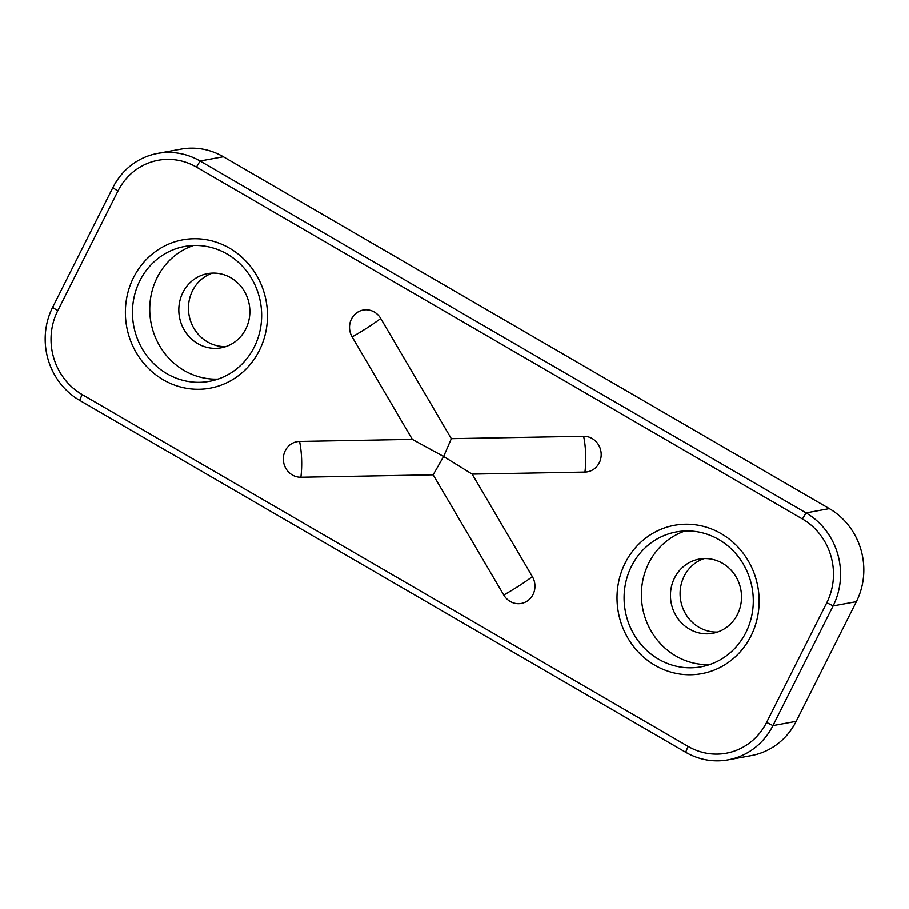<?xml version="1.0" encoding="UTF-8"?>
<svg xmlns="http://www.w3.org/2000/svg" width="909" height="909" viewBox="0 0 909 909"><rect width="100%" height="100%" fill="white"/><g stroke="black" fill="none" stroke-linecap="round" stroke-linejoin="round"><path stroke-width="1.36" d="M163.325 379.826A75.424 70.913 79.6 0 1 133.555 277.484A75.424 70.913 79.6 0 1 229.545 248.168A75.424 70.913 79.6 0 1 259.315 350.51A75.424 70.913 79.6 0 1 163.325 379.826M227.148 254.043A68.561 64.471 -100.4 0 0 184.686 246.441A68.561 64.471 -100.4 0 0 133.134 302.447A68.561 64.471 -100.4 0 0 166.949 373.724A68.561 64.471 -100.4 0 0 209.411 381.326A68.561 64.471 -100.4 0 0 260.974 325.32A68.561 64.471 -100.4 0 0 227.148 254.043M193.447 245.487A68.561 64.471 -100.4 0 0 149.928 303.913A68.561 64.471 -100.4 0 0 184.243 370.554A68.561 64.471 -100.4 0 0 217.944 379.11M230.897 277.802A37.712 35.462 -100.4 0 0 207.536 273.62A37.712 35.462 -100.4 0 0 179.187 304.424A37.712 35.462 -100.4 0 0 197.787 343.625A37.712 35.462 -100.4 0 0 221.137 347.806A37.712 35.462 -100.4 0 0 249.498 317.002A37.712 35.462 -100.4 0 0 230.897 277.802M225.898 346.568A37.712 35.462 79.6 0 1 207.422 341.864A37.712 35.462 79.6 0 1 188.549 305.242A37.712 35.462 79.6 0 1 212.422 273.098M654.969 665.32A75.424 70.913 79.6 0 1 625.187 562.978A75.424 70.913 79.6 0 1 721.189 533.663A75.424 70.913 79.6 0 1 750.959 636.005A75.424 70.913 79.6 0 1 654.969 665.32M718.792 539.537A68.561 64.471 -100.4 0 0 676.33 531.935A68.561 64.471 -100.4 0 0 624.767 587.941A68.561 64.471 -100.4 0 0 658.593 659.218A68.561 64.471 -100.4 0 0 701.055 666.82A68.561 64.471 -100.4 0 0 752.607 610.814A68.561 64.471 -100.4 0 0 718.792 539.537M685.091 530.981A68.561 64.471 -100.4 0 0 641.572 589.407A68.561 64.471 -100.4 0 0 675.887 656.048A68.561 64.471 -100.4 0 0 709.588 664.604M722.541 563.296A37.712 35.462 -100.4 0 0 699.18 559.115A37.712 35.462 -100.4 0 0 670.831 589.918A37.712 35.462 -100.4 0 0 689.431 629.119A37.712 35.462 -100.4 0 0 712.781 633.3A37.712 35.462 -100.4 0 0 741.142 602.497A37.712 35.462 -100.4 0 0 722.541 563.296M717.542 632.062A37.712 35.462 79.6 0 1 699.066 627.358A37.712 35.462 79.6 0 1 680.193 590.736A37.712 35.462 79.6 0 1 704.066 558.592M472.157 474.112L532.356 576.613A17.93 16.862 79.6 0 1 527.084 601.167A17.93 16.862 79.6 0 1 503.779 595.031L433.161 474.816L300.89 477.225A17.93 16.862 79.6 0 1 283.347 459.636A17.93 16.862 79.6 0 1 299.572 441.433L412.356 439.377L352.147 336.887A17.93 16.862 79.6 0 1 357.43 312.321A17.93 16.862 79.6 0 1 380.735 318.457L451.341 438.672L583.623 436.275A17.93 16.862 79.6 0 1 601.167 453.864A17.93 16.862 79.6 0 1 584.941 472.066L472.157 474.112L443.637 456.488L433.161 474.816M728.132 759.856L751.379 755.595A68.561 64.471 -100.4 0 0 796.182 721.348L856.38 601.667L833.121 605.928L772.934 725.621A68.561 64.471 79.6 0 1 728.132 759.856A68.561 64.471 79.6 0 1 685.659 752.266L79.685 400.38A68.561 64.471 79.6 0 1 52.62 307.333L112.818 187.652A68.561 64.471 79.6 0 1 157.621 153.405A68.561 64.471 79.6 0 1 200.082 161.007L806.056 512.892A68.561 64.471 79.6 0 1 833.121 605.928L826.792 602.724A61.71 58.028 -100.4 0 0 802.431 518.982L196.458 167.097A61.71 58.028 -100.4 0 0 117.909 191.083L57.721 310.764A61.71 58.028 -100.4 0 0 82.083 394.506L688.056 746.391A61.71 58.028 -100.4 0 0 766.594 722.405L826.792 602.724M856.38 601.667A68.561 64.471 -100.4 0 0 829.315 508.62L223.341 156.734A68.561 64.471 -100.4 0 0 180.868 149.144L157.621 153.405M412.356 439.377L443.637 456.488L451.341 438.672M532.356 576.613A41.144 5.068 -30.4 0 1 519.448 585.566A41.144 5.068 -30.4 0 1 503.779 595.031M766.594 722.405L772.934 725.621L796.182 721.348M223.341 156.734L200.082 161.007L196.458 167.097M802.431 518.982L806.056 512.892L829.315 508.62M117.909 191.083L112.818 187.652M57.721 310.764L52.62 307.333M82.083 394.506L79.685 400.38M685.659 752.266L688.056 746.391M352.147 336.887A41.144 5.068 149.6 0 0 367.827 327.422A41.144 5.068 149.6 0 0 380.735 318.457M299.572 441.433A41.144 13.84 -91 0 1 301.606 459.068A41.144 13.84 -91 0 1 300.89 477.225M584.941 472.066A41.144 13.84 89 0 0 585.657 453.909A41.144 13.84 89 0 0 583.623 436.275"/></g></svg>
